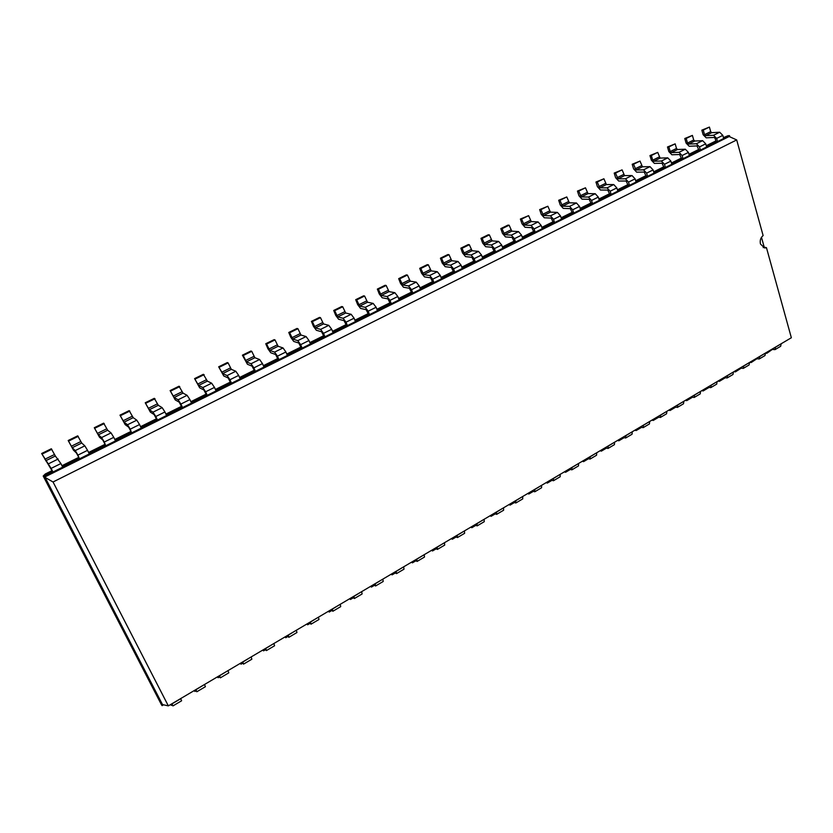 <?xml version="1.0" encoding="UTF-8"?>
<svg xmlns="http://www.w3.org/2000/svg" width="833" height="833" viewBox="0 0 833 833"><rect width="100%" height="100%" fill="white"/><g stroke="black" fill="none" stroke-linecap="round" stroke-linejoin="round"><path stroke-width="1.25" d="M715.87 140.944L706.269 145.713M698.752 149.451L688.974 154.303M681.404 158.062L671.45 163.008M663.818 166.798L653.697 171.827M645.991 175.648L635.683 180.771M627.915 184.624L617.43 189.841M609.6 193.725L598.927 199.025M591.024 202.95L580.153 208.354M572.188 212.311L561.119 217.798M553.081 221.797L541.814 227.388M533.703 231.418L522.239 237.113M514.055 241.174L502.372 246.974M494.125 251.077L482.224 256.991M473.894 261.125L461.784 267.143M453.381 271.319L441.032 277.441M432.556 281.658L419.978 287.895M411.419 292.154L398.611 298.516M389.969 302.806L376.922 309.282M368.196 313.614L354.9 320.226M346.101 324.599L332.544 331.326M323.652 335.741L309.845 342.602M300.869 347.059L286.791 354.046M277.722 358.554L263.374 365.677M254.221 370.227L239.592 377.495M230.345 382.087L215.424 389.49M206.095 394.134L190.882 401.683M181.448 406.369L165.934 414.074M156.406 418.812L140.579 426.673M130.958 431.452L114.808 439.47M105.083 444.291L88.61 452.475M78.781 457.359L61.975 465.709M52.052 470.635L45.294 473.987L43.201 476.039L161.425 704.666L162.102 705.645L163.518 704.812M723.429 137.622L728 135.717L723.523 137.934M41.65 453.506L51.313 448.768L55.363 456.015L60.882 463.554L51.115 468.396L41.65 453.506L52.458 471.436L43.201 476.039L162.102 705.645L162.497 704.583L168.339 705.874L791.35 337.75L766.464 247.682L764.642 247.984L760.456 244.007C759.738 240.466 760.623 237.655 763.122 235.572L736.695 139.934L53.041 481.984L168.339 705.874M68.181 440.511L77.688 435.846L81.728 443.021L84.831 445.842L87.538 450.341L77.938 455.099L75.23 450.58L72.232 447.706L68.181 440.511L73.46 450.153L76.48 453.058L79.187 458.15L62.381 466.501M94.285 427.725L103.636 423.143L107.676 430.245L111.028 432.9L113.767 437.335L104.312 442.021L101.584 437.564L98.325 434.847L94.285 427.725L99.533 437.283L102.803 440.032L105.468 445.082L89.006 453.267M119.973 415.146L129.167 410.638L133.197 417.666L136.799 420.176L139.559 424.549L130.26 429.151L127.511 424.757L124.002 422.196L119.973 415.146L125.179 424.632L128.698 427.214L131.333 432.233L115.193 440.251M145.244 402.766L154.292 398.33L158.312 405.296L162.154 407.649L164.934 411.96L155.792 416.5L153.012 412.158L149.263 409.753L145.244 402.766L150.409 412.168L154.167 414.605L156.781 419.593L140.954 427.454M170.109 390.583L179.022 386.22L183.031 393.124L187.102 395.321L189.903 399.58L180.907 404.047L178.106 399.767L174.128 397.508L170.109 390.583L175.242 399.913L179.241 402.193L181.813 407.15L166.298 414.855M194.589 378.599L203.356 374.298L207.365 381.129L211.655 383.201L214.477 387.397L205.626 391.791L202.804 387.564L198.598 385.45L194.589 378.599L199.691 387.845L203.908 389.99L206.449 394.904L191.236 402.464M218.683 366.801L227.315 362.563L228.117 362.907L231.314 369.331L235.812 371.258L238.665 375.412L229.95 379.733L227.107 375.558L222.682 373.59L218.683 366.801L223.754 375.975L228.18 377.974L230.689 382.857L215.778 390.271M242.403 355.181L250.91 351.016L251.743 351.328L254.888 357.721L259.604 359.512L262.468 363.604L253.888 367.863L251.025 363.74L246.391 361.907L243.236 355.493L242.403 355.181L247.443 364.281L252.087 366.145L254.565 370.997L239.935 378.265M265.758 343.737L274.13 339.635L275.015 339.926L278.107 346.278L283.022 347.944L285.906 351.984L277.462 356.17L274.578 352.109L269.746 350.401L266.622 344.039L265.758 343.737L267.924 348.767L270.767 352.765L275.608 354.494L278.055 359.315L263.707 366.447M288.759 332.471L297.006 328.441L297.922 328.702L300.973 335.022L306.075 336.553L308.981 340.541L300.671 344.664L297.766 340.655L292.737 339.073L289.665 332.752L288.759 332.471L290.873 337.48L293.726 341.436L298.766 343.029L301.192 347.819L287.114 354.816M311.417 321.382L319.528 317.404L320.476 317.644L323.496 323.922L328.785 325.339L331.701 329.274L323.516 333.335L320.601 329.379L315.374 327.921L312.344 321.632L311.417 321.382L313.479 326.359L316.353 330.274L321.58 331.742L323.975 336.501L310.168 343.363M333.721 310.459L341.717 306.534L342.707 306.763L345.674 313L351.141 314.291L354.077 318.185L346.018 322.184L343.081 318.268L337.677 316.936L334.689 310.688L333.721 310.459L335.741 315.415L338.625 319.268L344.039 320.632L346.403 325.349L332.856 332.086M355.701 299.693L363.584 295.83L364.594 296.027L367.52 302.233L373.163 303.41L376.12 307.252L368.176 311.198L365.229 307.325L359.648 306.117L356.701 299.901L355.701 299.693L357.669 304.628L360.574 308.439L366.166 309.678L368.498 314.374L355.202 320.976M377.349 289.082L385.117 285.282L386.158 285.469L389.042 291.633L394.863 292.695L397.83 296.496L390 300.369L387.043 296.558L381.285 295.455L378.38 289.27L377.349 289.082L379.275 293.997L382.191 297.766L387.959 298.891L390.261 303.556L377.224 310.032M398.684 278.639L406.337 274.89L407.41 275.057L410.252 281.179L416.24 282.137L419.218 285.886L411.512 289.707L408.534 285.938L402.61 284.948L399.746 278.805L398.684 278.639L400.569 283.532L403.495 287.25L409.419 288.27L411.71 292.893L398.903 299.266M419.707 268.341L427.246 264.655L428.349 264.79L431.161 270.881L437.294 271.725L440.293 275.442L432.691 279.211L429.703 275.484L423.622 274.598L420.8 268.486L419.707 268.341L421.55 273.214L424.486 276.889L430.578 277.795L432.827 282.397L420.269 288.645M440.428 258.199L447.852 254.554L448.987 254.679L451.757 260.739L458.046 261.479L461.055 265.144L453.569 268.861L450.57 265.175L444.333 264.394L441.542 258.324L440.428 258.199L442.219 263.051L445.176 266.685L451.413 267.476L453.652 272.058L441.313 278.18M460.847 248.192L468.167 244.61L469.323 244.715L472.061 250.733L478.496 251.379L481.516 255.002L474.133 258.657L471.124 255.023L464.741 254.346L461.992 248.307L460.847 248.192L462.596 253.024L465.564 256.616L471.957 257.314L474.164 261.864L462.055 267.882M480.974 238.342L488.19 234.802L489.377 234.885L492.074 240.883L498.655 241.424L501.685 245.006L494.406 248.609L491.387 245.006L484.858 244.433L482.14 238.436L480.974 238.342L482.692 243.142L485.66 246.703L492.199 247.297L494.386 251.816L482.494 257.72M500.81 228.617L507.932 225.129L509.14 225.202L511.795 231.157L518.522 231.605L521.562 235.145L514.388 238.696L511.358 235.145L504.683 234.667L502.007 228.7L500.81 228.617L502.486 233.407L505.475 236.916L512.149 237.415L514.315 241.903L502.632 247.713M520.375 219.037L528.622 215.653L531.256 221.578L538.108 221.932L541.158 225.431L534.088 228.929L531.048 225.42L524.238 225.035L521.593 219.1L520.375 219.037L522.01 223.806L525.009 227.274L531.818 227.68L533.953 232.147L522.489 237.842M539.659 209.593L547.843 206.24L550.436 212.123L557.423 212.394L560.474 215.851L553.508 219.308L550.457 215.83L543.512 215.539L540.909 209.635L539.659 209.593L541.263 214.341L544.272 217.767L551.207 218.09L553.32 222.515L542.064 228.117M558.683 200.274L566.784 196.952L569.345 202.815L576.457 202.981L579.518 206.407L572.656 209.812L569.595 206.376L562.525 206.167L559.953 200.305L558.683 200.274L560.255 205.001L563.264 208.396L570.334 208.625L572.417 213.029L561.359 218.527M577.446 191.09L585.474 187.8L588.004 193.62L595.231 193.714L598.302 197.098L591.534 200.451L588.462 197.057L581.278 196.932L578.737 191.101L577.446 191.09L578.977 195.797L581.996 199.149L589.181 199.295L591.253 203.668L580.393 209.073M595.949 182.031L603.904 178.772L606.403 184.562L613.744 184.562L616.826 187.914L610.152 191.226L607.07 187.862L599.76 187.821L597.261 182.021L595.949 182.031L597.438 186.717L600.468 190.028L607.778 190.091L609.818 194.443L599.156 199.743M614.192 173.087L622.084 169.859L624.552 175.617L632.008 175.544L635.1 178.856L628.509 182.115L625.427 178.793L618.003 178.845L615.525 173.077L614.192 173.087L615.649 177.752L618.69 181.042L626.114 181.011L628.134 185.343L617.659 190.549M632.195 164.268L640.015 161.071L642.451 166.798L650.021 166.642L653.114 169.922L646.616 173.139L643.524 169.849L635.995 169.974L633.549 164.236L632.195 164.268L633.621 168.922L636.662 172.171L644.201 172.067L646.2 176.357L635.902 181.479M649.959 155.573L657.716 152.397L660.111 158.093L667.795 157.864L670.888 161.102L664.484 164.278L661.381 161.029L653.749 161.238L652.728 160.165L651.333 155.532L649.959 155.573L651.354 160.196L654.405 163.414L662.037 163.226L664.026 167.506L653.905 172.535M667.483 146.993L675.167 143.849L676.521 148.451L677.541 149.513L685.32 149.211L688.433 152.408L682.102 155.542L678.999 152.324L671.252 152.606L670.242 151.544L668.878 146.931L667.483 146.993L668.847 151.596L671.898 154.771L679.645 154.522L681.602 158.77L671.658 163.705M684.778 138.517L692.4 135.404L693.722 139.996L694.743 141.037L702.625 140.662L705.728 143.828L699.491 146.92L696.378 143.745L688.537 144.088L687.517 143.047L686.184 138.455L684.778 138.517L686.111 143.109L689.162 146.254L697.013 145.921L698.949 150.148L689.183 155M728 135.717L729.469 135.633L723.679 138.517L722.805 135.363L719.691 132.228L711.715 132.676L705.593 135.696L704.572 134.654L703.271 130.083L701.834 130.167L703.135 134.727L706.207 137.841L714.141 137.445L715.183 138.486L716.068 141.641L706.467 146.41M729.802 136.82L729.469 135.633L729.156 136.518L44.878 476.955L162.497 704.583M52.458 471.436L52.968 472.009L43.691 476.622L53.041 481.984M716.068 141.641L717.536 141.568L52.968 472.009L51.115 468.396M79.187 458.15L77.938 455.099M698.949 150.148L700.397 150.096L699.491 146.92M105.468 445.082L104.312 442.021M681.602 158.77L683.039 158.728L682.102 155.542M131.333 432.233L130.26 429.151M664.026 167.506L665.432 167.475L664.484 164.278M156.781 419.593L157.479 420.051L155.792 416.5M646.2 176.357L647.595 176.346L646.616 173.139M181.813 407.15L182.552 407.576L180.907 404.047M628.134 185.343L629.509 185.343L628.509 182.115M206.449 394.904L207.23 395.311L205.626 391.791M609.818 194.443L611.172 194.464L610.152 191.226M230.689 382.857L231.512 383.232L229.95 379.733M591.253 203.668L592.575 203.7L591.534 200.451M254.565 370.997L255.419 371.341L253.888 367.863M572.417 213.029L573.729 213.081L572.656 209.812M278.055 359.315L278.951 359.648L277.462 356.17M553.32 222.515L554.601 222.588L553.508 219.308M301.192 347.819L302.119 348.121L300.671 344.664M533.953 232.147L535.213 232.23L534.088 228.929M323.975 336.501L324.943 336.782L323.516 333.335M514.315 241.903L515.544 242.007L514.388 238.696M346.403 325.349L347.403 325.609L346.018 322.184M494.386 251.816L495.583 251.93L494.406 248.609M368.498 314.374L369.529 314.603L368.176 311.198M474.164 261.864L475.341 261.999L474.133 258.657M390.261 303.556L391.333 303.774L390 300.369M453.652 272.058L454.797 272.214L453.569 268.861M411.71 292.893L412.804 293.091L411.512 289.707M432.827 282.397L433.951 282.574L432.691 279.211M171.952 703.739L172.91 705.926L171.473 704.02M170.671 704.489L171.327 705.405L170.817 704.406M772.295 349.464L766.829 353.286L766.579 352.39M771.691 349.371L774.992 349.631L775.481 347.257L781.115 343.8M781.146 343.904L780.656 346.289L774.992 349.631M172.91 705.926L181.615 700.772L180.678 698.585M765.465 353.046L766.829 353.286M195.932 689.568L196.817 691.775L195.286 689.953M194.224 690.578L194.912 691.452L194.412 690.463M756.78 358.804L751.199 362.522L750.939 361.626M755.979 358.659L759.238 358.95L759.696 356.586L765.402 353.088M765.433 353.192L764.975 355.566L759.238 358.95M195.984 689.693L204.522 684.497M204.574 684.611L205.387 686.704L196.817 691.775M749.856 362.272L751.199 362.522M219.537 675.625L220.36 677.843L218.735 676.094M217.413 676.875L218.142 677.718L217.652 676.74M741.068 368.259L735.383 371.882L735.123 370.977M740.058 368.061L743.286 368.394L743.713 366.031L749.492 362.49M749.523 362.594L749.086 364.958L743.286 368.394M219.589 675.74L228.003 670.617M228.055 670.742L228.794 672.845L220.36 677.843M734.05 371.612L735.383 371.882M242.788 661.881L243.548 664.12L241.841 662.443M240.268 663.37L241.018 664.193L240.539 663.203M725.168 377.838L719.368 381.347L719.098 380.452M723.939 377.588L727.126 377.953L727.521 375.589L733.373 372.007M733.404 372.112L733.009 374.475L727.126 377.953M242.84 662.006L251.118 656.956M251.17 657.081L251.858 659.205L243.548 664.12M718.046 381.066L719.368 381.347M265.685 648.355L266.383 650.604L264.592 649.001M262.77 650.073L263.561 650.865L263.093 649.886M707.613 387.23L710.768 387.637L711.122 385.283L717.057 381.649M717.088 381.764L716.713 384.117L710.768 387.637M265.737 648.47L273.89 643.503M273.942 643.617L274.567 645.762L266.383 650.604M701.834 390.646L703.146 390.948L702.865 390.031M288.239 635.027L288.874 637.297L287 635.756M284.948 636.964L285.771 637.724L285.313 636.756M691.078 396.997L694.191 397.456L694.514 395.102L700.522 391.416M700.553 391.531L700.22 393.884L694.191 397.456M288.291 635.142L296.329 630.248M296.381 630.362L296.944 632.518L288.874 637.297M685.424 400.34L686.715 400.652L686.434 399.746M310.459 621.897L311.042 624.177L309.085 622.709M306.804 624.052L307.658 624.792L307.21 623.813M674.324 406.9L677.396 407.389L677.698 405.036L683.778 401.319M683.81 401.423L683.508 403.776L677.396 407.389M310.511 622.012L318.425 617.191M318.477 617.305L318.987 619.481L311.042 624.177M668.795 410.169L670.076 410.492L669.784 409.586M332.357 608.965L332.877 611.255L330.847 609.85M328.348 611.328L329.222 612.036L328.785 611.068M657.362 416.927L660.382 417.458L660.652 415.115L666.817 411.335M666.848 411.45L666.567 413.793L660.382 417.458M332.409 609.079L340.197 604.321M340.249 604.435L340.707 606.622L332.877 611.255M651.958 420.113L653.218 420.467L652.916 419.551M353.921 596.22L354.389 598.531L352.286 597.188M349.579 598.781L350.485 599.468L350.058 598.5M640.171 427.079L643.149 427.652L643.378 425.319L649.625 421.498M649.657 421.602L649.417 423.945L643.149 427.652M353.973 596.334L361.657 591.649M361.709 591.763L362.105 593.96L354.389 598.531M634.902 430.192L636.141 430.557L635.839 429.641M375.183 583.652L375.6 585.974L373.423 584.693M370.498 586.422L371.435 587.078L371.018 586.12M622.751 437.377L625.687 437.991L625.875 435.659L632.205 431.786M632.247 431.9L632.039 434.232L625.687 437.991M375.235 583.766L382.805 579.154M382.857 579.268L383.201 581.476L375.6 585.974M617.617 440.407L618.846 440.792L618.534 439.866M396.133 571.271L396.498 573.614L394.248 572.386M391.125 574.229L392.083 574.864L391.677 573.906M605.102 447.8L607.986 448.456L608.142 446.134L614.556 442.219M614.598 442.323L614.421 444.655L607.986 448.456M396.185 571.386L403.651 566.836M403.693 566.95L403.995 569.178L396.498 573.614M600.114 450.747L601.322 451.153L600.999 450.226M416.781 559.068L417.104 561.421L414.782 560.255M411.46 562.213L412.45 562.827L412.054 561.869M587.213 458.369L590.056 459.077L590.17 456.755L596.667 452.788M596.709 452.892L596.574 455.214L590.056 459.077M416.833 559.193L424.195 554.695M424.236 554.809L424.486 557.048L417.104 561.421M582.371 461.232L583.558 461.649L583.235 460.722M437.138 547.042L437.408 549.405L435.024 548.291M431.515 550.374L432.525 550.957L432.14 549.999M569.085 469.083L571.875 469.833L571.959 467.521L578.539 463.492M578.581 463.606L578.487 465.918L571.875 469.833M437.19 547.156L444.447 542.731M444.489 542.845L444.697 545.094L437.408 549.405M564.399 471.853L565.565 472.29L565.232 471.363M457.213 535.182L457.432 537.556L454.985 536.504M451.288 538.68L452.329 539.243L451.944 538.295M550.717 479.933L553.445 480.735L553.497 478.434L560.172 474.352M560.213 474.466L560.151 476.768L553.445 480.735M457.255 535.296L464.408 530.933M464.46 531.048L464.616 533.307L457.432 537.556M546.177 482.619L547.323 483.078L546.989 482.14M476.997 523.488L477.174 525.873L474.664 524.873M470.791 527.164L471.853 527.706L471.478 526.758M532.089 490.939L534.776 491.782L534.776 489.492L541.544 485.358M541.585 485.472L541.565 487.763L534.776 491.782M477.049 523.603L484.098 519.303M484.14 519.417L484.254 521.677L477.174 525.873M527.716 493.532L528.84 494.011L528.486 493.063M496.51 511.962L496.635 514.357L494.073 513.409M490.023 515.794L491.106 516.314L490.741 515.377M513.211 502.101L515.835 502.986L515.794 500.706L522.655 496.51M522.697 496.624L522.728 498.915L515.835 502.986M496.551 512.076L503.517 507.828M503.559 507.943L503.621 510.223L496.635 514.357M508.994 504.59L510.098 505.09L509.744 504.142M711.715 132.676L710.695 131.645L704.572 134.654M701.834 130.167L709.404 127.074L710.695 131.645M705.593 135.696L713.537 135.269L719.691 132.228M713.537 135.269L716.64 138.413L717.536 141.568L723.679 138.517M60.882 463.554L62.714 467.157M705.728 143.828L706.634 146.993M87.538 450.341L89.339 453.923M688.433 152.408L689.349 155.584M113.767 437.335L115.516 440.907M670.888 161.102L671.835 164.299M139.559 424.549L141.266 428.11M653.114 169.922L654.082 173.118M164.934 411.96L166.6 415.511M635.1 178.856L636.089 182.073M189.903 399.58L191.538 403.11M616.826 187.914L617.847 191.142M214.477 387.397L216.07 390.916M598.302 197.098L599.344 200.337M238.665 375.412L240.216 378.9M579.518 206.407L580.58 209.666M262.468 363.604L263.988 367.082M560.474 215.851L561.557 219.121M285.906 351.984L287.385 355.452M541.158 225.431L542.273 228.721M308.981 340.541L310.428 343.998M521.562 235.145L522.697 238.446M331.701 329.274L333.117 332.711M501.685 245.006L502.851 248.317M354.077 318.185L355.462 321.6M481.516 255.002L482.713 258.334M376.12 307.252L377.464 310.667M461.055 265.144L462.273 268.497M397.83 296.496L399.142 299.88M440.293 275.442L441.542 278.805M419.218 285.886L420.498 289.27M172.119 704.926L171.327 705.405M195.974 690.828L194.912 691.452M219.464 676.937L218.142 677.718M242.59 663.255L241.018 664.193M265.373 649.792L263.561 650.865M708.925 387.522L703.146 390.948M287.822 636.516L285.771 637.724M692.369 397.31L686.715 400.652M309.938 623.438L307.658 624.792M675.605 407.222L670.076 410.492M331.721 610.558L329.222 612.036M658.622 417.271L653.218 420.467M353.192 597.865L350.485 599.468M641.41 427.444L636.141 430.557M374.361 585.349L371.435 587.078M623.979 437.752L618.846 440.792M395.217 573.021L392.083 574.864M606.309 448.196L601.322 451.153M415.771 560.859L412.45 562.827M588.41 458.785L583.558 461.649M436.044 548.874L432.525 550.957M570.261 469.51L565.565 472.29M456.026 537.056L452.329 539.243M551.862 480.391L547.323 483.078M475.726 525.415L471.853 527.706M533.224 491.418L528.84 494.011M495.156 513.919L491.106 516.314M514.325 502.591L510.098 505.09M729.156 136.518L736.695 139.934M761.477 237.301L764.194 247.13L766.464 247.682M703.271 130.083L709.404 127.074M42.139 454.037L51.813 449.289M686.184 138.455L692.4 135.404M68.722 441.011L78.24 436.346M668.878 146.931L675.167 143.849M94.868 428.193L104.229 423.612M651.333 155.532L657.716 152.397M120.598 415.594L129.813 411.075M633.549 164.236L640.015 161.071M145.91 403.182L154.98 398.747M615.525 173.077L622.084 169.859M170.817 390.979L179.751 386.606M597.261 182.021L603.904 178.772M195.338 378.963L204.127 374.663M578.737 191.101L585.474 187.8M219.475 367.145L228.117 362.907M559.953 200.305L566.784 196.952M243.236 355.493L251.743 351.328M540.909 209.635L547.843 206.24M266.622 344.039L275.015 339.926M521.593 219.1L528.622 215.653M289.665 332.752L297.922 328.702M502.007 228.7L509.14 225.202M312.344 321.632L320.476 317.644M482.14 238.436L489.377 234.885M334.689 310.688L342.707 306.763M461.992 248.307L469.323 244.715M356.701 299.901L364.594 296.027M441.542 258.324L448.987 254.679M378.38 289.27L386.158 285.469M420.8 268.486L428.349 264.79M399.746 278.805L407.41 275.057M764.194 247.13L763.195 247.599M180.74 698.7L172.014 703.854M716.64 138.413L722.805 135.363M55.363 456.015L45.7 460.774M58.195 459.004L48.439 463.825M54.478 454.516L44.826 459.264M694.743 141.037L688.537 144.088M693.722 139.996L687.517 143.047M702.625 140.662L696.378 143.745M81.728 443.021L72.232 447.706M84.831 445.842L75.23 450.58M80.843 441.542L71.346 446.217M677.541 149.513L671.252 152.606M676.521 148.451L670.242 151.544M685.32 149.211L678.999 152.324M107.676 430.245L98.325 434.847M111.028 432.9L101.584 437.564M106.77 428.787L97.43 433.389M660.111 158.093L653.749 161.238M659.101 157.031L652.728 160.165M667.795 157.864L661.381 161.029M133.197 417.666L124.002 422.196M136.799 420.176L127.511 424.757M132.291 416.229L123.097 420.759M642.451 166.798L635.995 169.974M641.431 165.715L634.975 168.891M650.021 166.642L643.524 169.849M158.312 405.296L149.263 409.753M162.154 407.649L153.012 412.158M157.395 403.88L148.347 408.326M624.552 175.617L618.003 178.845M623.532 174.524L616.993 177.741M632.008 175.544L625.427 178.793M183.031 393.124L174.128 397.508M187.102 395.321L178.106 399.767M182.115 391.718L173.202 396.102M606.403 184.562L599.76 187.821M605.383 183.458L598.75 186.717M613.744 184.562L607.07 187.862M207.365 381.129L198.598 385.45M211.655 383.201L202.804 387.564M206.438 379.754L197.671 384.065M588.004 193.62L581.278 196.932M586.994 192.506L580.268 195.817M595.231 193.714L588.462 197.057M231.314 369.331L222.682 373.59M235.812 371.258L227.107 375.558M230.377 367.967L221.745 372.216M569.345 202.815L562.525 206.167M568.335 201.68L561.525 205.033M576.457 202.981L569.595 206.376M254.888 357.721L246.391 361.907M259.604 359.512L251.025 363.74M253.95 356.368L245.454 360.554M550.436 212.123L543.512 215.539M549.426 210.988L542.512 214.393M557.423 212.394L550.457 215.83M278.107 346.278L269.746 350.401M283.022 347.944L274.578 352.109M277.16 344.945L268.799 349.069M531.256 221.578L524.238 225.035M530.246 220.422L523.239 223.869M538.108 221.932L531.048 225.42M300.973 335.022L292.737 339.073M306.075 336.553L297.766 340.655M300.015 333.7L291.779 337.761M511.795 231.157L504.683 234.667M510.806 229.991L503.694 233.49M518.522 231.605L511.358 235.145M323.496 323.922L315.374 327.921M328.785 325.339L320.601 329.379M322.527 322.631L314.416 326.619M492.074 240.883L484.858 244.433M491.074 239.696L483.858 243.246M498.655 241.424L491.387 245.006M345.674 313L337.677 316.936M351.141 314.291L343.081 318.268M344.706 311.719L336.709 315.645M472.061 250.733L464.741 254.346M471.072 249.546L463.752 253.149M478.496 251.379L471.124 255.023M367.52 302.233L359.648 306.117M373.163 303.41L365.229 307.325M366.551 300.973L358.679 304.847M451.757 260.739L444.333 264.394M450.768 259.532L443.343 263.186M458.046 261.479L450.57 265.175M389.042 291.633L381.285 295.455M394.863 292.695L387.043 296.558M388.074 290.384L380.317 294.195M431.161 270.881L423.622 274.598M430.172 269.663L422.643 273.37M437.294 271.725L429.703 275.484M410.252 281.179L402.61 284.948M416.24 282.137L408.534 285.938M409.274 279.95L401.631 283.709"/></g></svg>
